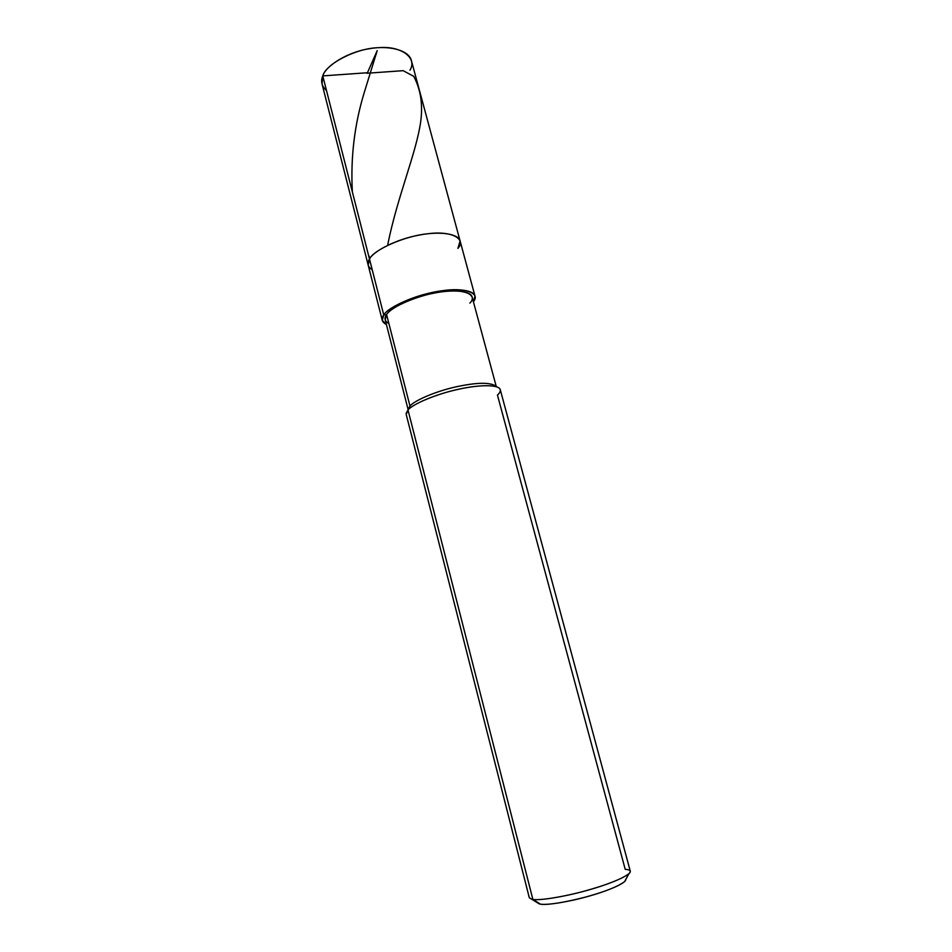 <?xml version="1.0" encoding="UTF-8"?>
<svg xmlns="http://www.w3.org/2000/svg" width="952" height="952" viewBox="0 0 952 952"><rect width="100%" height="100%" fill="white"/><g stroke="black" fill="none" stroke-linecap="round" stroke-linejoin="round"><path stroke-width="1.43" d="M409.943 70.198C417.678 58.072 401.411 45.589 378.503 47.683C356.381 48.124 326.06 63.677 322.764 75.898L369.483 259.039C366.806 263.287 367.71 266.858 372.22 269.749C367.71 266.858 366.806 263.287 369.483 259.039L322.764 75.898C325.87 65.664 347.968 51.908 369.233 48.742C388.345 45.16 408.705 49.861 411.359 60.452L460.102 240.975C458.221 233.204 438.015 231.157 418.416 235.239C396.687 239.178 373.351 251.126 369.483 259.039C373.684 249.626 405.469 235.715 427.865 233.764C451.177 230.515 466.658 238.726 457.936 248.377L460.102 240.975L474.988 296.072C473.346 289.218 453.188 288.004 433.457 292.252C411.585 296.429 387.869 307.793 383.751 314.969L369.483 259.039L368.174 265.084L369.483 259.039C373.351 251.126 396.687 239.178 418.416 235.239C438.015 231.157 458.221 233.204 460.102 240.975M469.883 303.117C478.297 294.799 463.957 288.432 442.037 291.812C421.022 294.085 390.867 306.592 386.607 314.577L383.751 314.969L382.264 320.396L322.026 83.895L322.764 75.898C320.491 81.348 321.728 86.227 326.5 90.547M457.936 248.377C466.658 238.726 451.177 230.515 427.865 233.764C405.469 235.715 373.684 249.626 369.483 259.039L383.751 314.969L386.607 314.577L409.979 406.04C414.168 400.685 435.409 391.391 455.71 386.917C476.559 382.371 489.971 382.109 495.944 386.143L496.266 386.69C491.375 382.18 478.261 382.168 456.936 386.643C436.409 391.01 414.215 400.566 409.979 406.04L408.003 410.003L532.87 899.426C539.189 900.616 562.132 897.236 584.314 891.155C606.507 885.039 621.394 879.22 628.986 873.662C631.462 871.044 630.212 869.616 625.226 869.378L497.456 395.068C500.157 392.676 500.93 390.57 499.788 388.725C496.206 384.18 476.44 385.048 456.865 389.642C435.147 394.437 412.43 404.338 408.003 410.003C412.525 404.124 436.908 393.759 459.019 389.166C478.987 384.632 499.05 384.382 500.264 389.677L630.295 871.211C631.485 874.733 612.124 883.242 590.918 889.299C567.642 896.225 539.689 900.842 532.87 899.426L540.522 904.198C546.591 905.483 570.831 901.568 591.085 895.534C609.518 890.263 626.476 882.778 625.75 879.505L624.56 881.647C617.86 886.621 604.841 891.774 585.516 897.093C563.679 902.663 548.673 905.031 540.522 904.198L532.87 899.426L408.003 410.003L409.979 406.04L386.607 314.577C390.498 307.841 412.74 297.202 433.208 293.311C451.664 289.337 470.574 290.467 472.097 296.905L496.206 386.322M382.264 320.396L386.417 324.537C381.776 322.109 380.883 318.92 383.751 314.969C388.178 306.663 419.07 293.549 441.597 290.836C464.302 287.087 481.046 292.954 473.394 301.724L474.988 296.072M408.075 409.443L385.179 319.705L386.607 314.577C383.93 318.23 384.691 321.205 388.88 323.502M408.218 409.158L409.979 406.04L408.194 409.622M539.415 903.983L529.3 897.712L406.195 414.358L408.003 410.003L406.135 413.299M366.806 73.256L403.148 70.674L413.703 76.303C420.736 89.369 423.045 104.649 420.629 122.154C416.143 153.343 397.519 196.338 387.833 244.224M367.353 72.983L377.206 50.611L364.259 92.475C354.453 124.557 350.491 157.711 352.359 191.911M368.436 254.934L369.971 258.289M367.02 72.768L322.764 75.898M495.944 386.143L497.242 387.024M628.986 873.662L624.56 881.647"/></g></svg>
